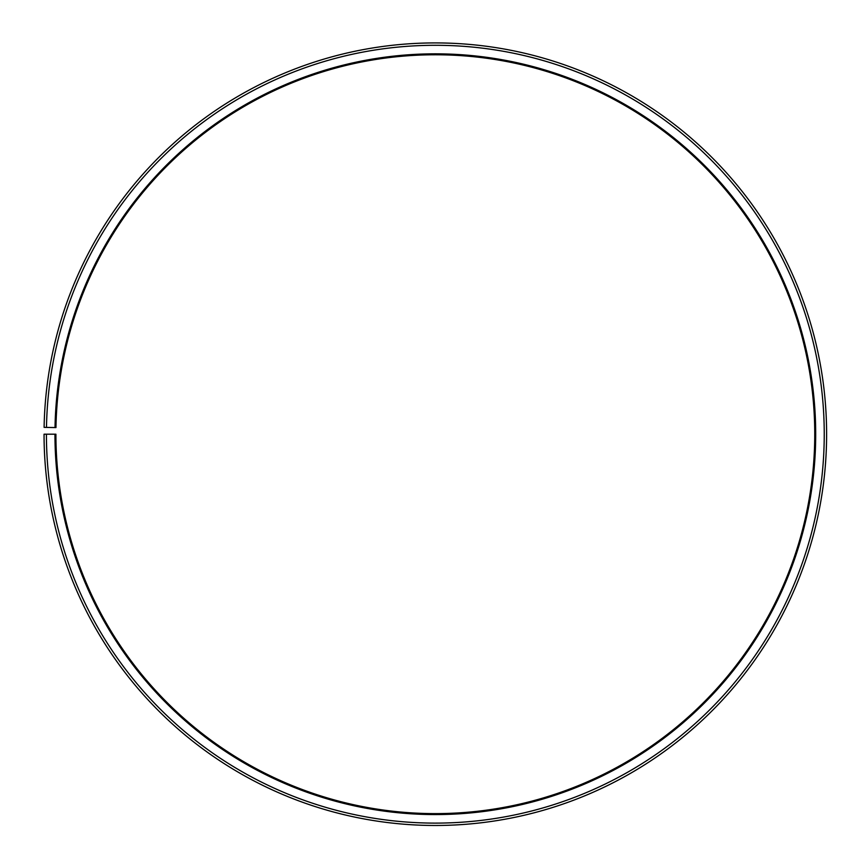 <?xml version="1.0" encoding="UTF-8"?>
<svg xmlns="http://www.w3.org/2000/svg" width="868" height="868" viewBox="0 0 868 868"><rect width="100%" height="100%" fill="white"/><g stroke="black" fill="none" stroke-linecap="round" stroke-linejoin="round"><path stroke-width="1.3" d="M55.964 427.577A379.424 379.424 0 0 1 628.855 107.838A379.424 379.424 0 0 1 623.126 763.883A379.424 379.424 0 0 1 55.91 434.195L54.955 434.195A380.368 380.368 0 0 0 623.593 764.708A380.368 380.368 0 0 0 629.333 107.024A380.368 380.368 0 0 0 55.02 427.566L55.964 427.577M46.416 434.195A388.907 388.907 0 0 0 627.824 772.129A388.907 388.907 0 0 0 633.683 99.679A388.907 388.907 0 0 0 46.481 427.414L44.105 427.371A391.284 391.284 0 0 1 634.899 97.639A391.284 391.284 0 0 1 628.996 774.191A391.284 391.284 0 0 1 44.051 434.195L54.955 434.195M46.481 427.414L55.02 427.566"/></g></svg>

